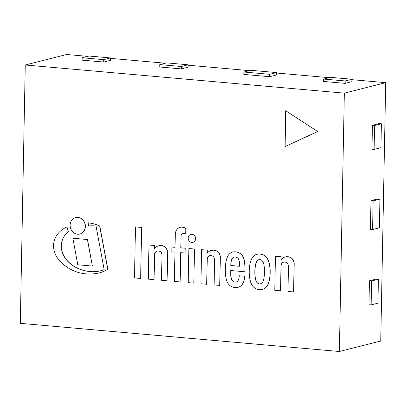 <?xml version="1.0" encoding="UTF-8"?>
<svg xmlns="http://www.w3.org/2000/svg" width="406" height="406" viewBox="0 0 406 406"><rect width="100%" height="100%" fill="white"/><g stroke="black" fill="none" stroke-linecap="round" stroke-linejoin="round"><path stroke-width="0.61" d="M280.972 259.952A8.765 7.76 75.8 0 1 285.154 256.962A8.765 7.76 75.8 0 1 286.164 256.79A8.836 7.821 75.8 0 1 290.254 257.414A6.034 5.344 75.8 0 1 293.391 260.875A6.156 5.451 75.8 0 1 294.101 264.479L293.574 291.944L287.986 291.452L288.448 267.341A7.409 6.562 -104.2 0 0 287.742 263.656A4.679 4.146 -104.2 0 0 283.611 262.18A4.679 4.146 -104.2 0 0 283.043 262.377A3.994 3.532 -104.2 0 0 281.013 265.823L280.531 290.792L274.791 290.29L275.446 256.186L281.033 256.678L280.972 259.952M283.043 262.377L283.149 262.352A4.679 4.146 75.8 0 1 283.667 262.169M281.013 265.823L281.119 265.793A3.994 3.532 75.8 0 1 283.149 262.352M280.531 290.792L281.119 265.793M275.446 256.186L281.033 256.678M281.079 259.794L281.14 256.653M286.164 256.79L286.271 256.759A8.765 7.76 -104.2 0 0 285.261 256.937A8.765 7.76 -104.2 0 0 285.21 256.952M293.391 260.875L293.497 260.85A6.034 5.344 -104.2 0 0 290.361 257.384A8.836 7.821 -104.2 0 0 286.271 256.759M294.101 264.479L294.208 264.448A6.156 5.451 -104.2 0 0 293.497 260.85M293.574 291.944L294.208 264.448M154.493 248.792A8.765 7.76 75.8 0 1 158.675 245.803A8.765 7.76 75.8 0 1 159.685 245.625A8.836 7.821 75.8 0 1 163.775 246.249A6.034 5.344 75.8 0 1 166.912 249.715A6.156 5.451 75.8 0 1 167.622 253.314L167.094 280.785L161.507 280.287L161.969 256.176A7.409 6.562 -104.2 0 0 161.263 252.491A4.679 4.146 -104.2 0 0 157.132 251.02A4.679 4.146 -104.2 0 0 156.564 251.218A3.994 3.532 -104.2 0 0 154.534 254.658L154.057 279.632L148.312 279.125L148.966 245.026L154.554 245.518L154.493 248.792M156.564 251.218L156.67 251.187A4.679 4.146 75.8 0 1 157.188 251.004M154.534 254.658L154.645 254.633A3.994 3.532 75.8 0 1 156.67 251.187M154.057 279.632L154.645 254.633M148.966 245.026L154.554 245.518M154.605 248.629L154.666 245.488M159.685 245.625L159.791 245.6A8.765 7.76 -104.2 0 0 158.782 245.772A8.765 7.76 -104.2 0 0 158.731 245.787M166.912 249.715L167.023 249.685A6.034 5.344 -104.2 0 0 163.887 246.224A8.836 7.821 -104.2 0 0 159.791 245.6M167.622 253.314L167.729 253.288A6.156 5.451 -104.2 0 0 167.023 249.685M167.094 280.785L167.729 253.288M192.916 242.377A4.116 3.644 -104.2 0 0 192.972 242.362A4.116 3.644 -104.2 0 0 195.494 237.48A4.116 3.644 -104.2 0 0 190.947 234.384A4.116 3.644 -104.2 0 0 190.896 234.399M188.176 238.078A4.116 3.644 75.8 0 1 190.84 234.414A4.116 3.644 75.8 0 1 195.382 237.505A4.116 3.644 75.8 0 1 192.865 242.392A4.116 3.644 75.8 0 1 188.176 238.078M214.586 260.819A7.409 6.562 -104.2 0 0 213.881 257.135A4.679 4.146 -104.2 0 0 209.755 255.663A4.679 4.146 -104.2 0 0 209.181 255.861A3.994 3.532 -104.2 0 0 207.156 259.302L206.674 284.276L200.929 283.769L201.589 249.67L207.177 250.162L207.111 253.435A8.765 7.76 75.8 0 1 211.293 250.446A8.765 7.76 75.8 0 1 212.302 250.269A8.836 7.821 75.8 0 1 216.398 250.893A6.034 5.344 75.8 0 1 219.534 254.359A6.156 5.451 75.8 0 1 220.24 257.957L219.712 285.428L214.124 284.936L214.586 260.819M212.302 250.269L212.414 250.243A8.765 7.76 -104.2 0 0 211.404 250.421A8.765 7.76 -104.2 0 0 211.348 250.431M219.534 254.359L219.641 254.329A6.034 5.344 -104.2 0 0 216.505 250.867A8.836 7.821 -104.2 0 0 212.414 250.243M220.24 257.957L220.351 257.932A6.156 5.451 -104.2 0 0 219.641 254.329M219.712 285.428L220.351 257.932M209.181 255.861L209.293 255.831A4.679 4.146 75.8 0 1 209.811 255.648M207.156 259.302L207.263 259.277A3.994 3.532 75.8 0 1 209.293 255.831M206.674 284.276L207.263 259.277M201.589 249.67L207.177 250.162M207.222 253.273L207.283 250.132M141.532 227.461L140.659 278.414L141.638 227.431L135.477 226.929L141.638 227.431M140.552 278.44L134.498 277.907L135.477 226.929M175.042 247.325L175.296 234.343A8.216 7.272 75.8 0 1 177.102 229.223A7.684 6.806 75.8 0 1 178.747 227.857A8.034 7.11 75.8 0 1 180.117 227.335A8.034 7.11 75.8 0 1 182.299 227.172A11.429 10.12 75.8 0 1 185.826 228.436L185.715 234.12A5.572 4.933 -104.2 0 0 183.471 233.343A2.664 2.36 -104.2 0 0 182.705 233.394A2.664 2.36 -104.2 0 0 181.264 234.592A3.502 3.101 -104.2 0 0 181.015 235.947L180.787 247.833L185.131 248.218L185.04 253.039L180.695 252.654L180.132 281.931L174.387 281.429L174.95 252.146L171.845 251.872L171.941 247.051L175.042 247.325M185.131 248.218L180.898 247.807L181.122 235.922A3.502 3.101 75.8 0 1 181.375 234.561A2.664 2.36 75.8 0 1 182.761 233.384M185.04 253.039L185.243 248.188M180.132 281.931L180.802 252.664M171.941 247.051L175.047 247.29M182.299 227.172L182.411 227.147A8.034 7.11 -104.2 0 0 180.223 227.309A8.034 7.11 -104.2 0 0 180.168 227.324M185.826 228.436L185.933 228.411A11.429 10.12 -104.2 0 0 182.411 227.147M185.715 234.12L185.933 228.411M193.794 283.139L194.555 249.01L188.861 248.543L194.449 249.04L193.794 283.139L188.201 282.647L188.861 248.543M225.736 263.403A22.234 19.686 75.8 0 1 228.005 255.704A9.693 8.582 75.8 0 1 232.897 251.984A9.693 8.582 75.8 0 1 233.105 251.933A11.84 10.48 75.8 0 1 238.535 252.649A9.703 8.592 75.8 0 1 242.209 255.496A12.18 10.784 75.8 0 1 244.29 260.682A40.245 35.632 75.8 0 1 244.914 268.676L244.854 271.771L230.73 270.528A86.788 76.841 -104.2 0 0 230.781 275.882A11.414 10.104 -104.2 0 0 231.562 279.303A4.446 3.933 -104.2 0 0 233.47 281.637A4.05 3.588 -104.2 0 0 236.053 282.058A4.05 3.588 -104.2 0 0 237.383 281.353A2.735 2.421 -104.2 0 0 238.058 280.637A9.769 8.648 -104.2 0 0 239.205 275.796L244.458 276.222L244.427 277.74A12.718 11.256 75.8 0 1 241.641 285.119L240.981 285.804A10.074 8.917 75.8 0 1 239.119 286.966A10.952 9.698 75.8 0 1 237.992 287.336A10.952 9.698 75.8 0 1 233.826 287.362A12.073 10.688 75.8 0 1 230.415 285.931A9.475 8.389 75.8 0 1 228.045 283.459A26.552 23.512 75.8 0 1 226.797 281.048A31.785 28.141 75.8 0 1 225.32 268.67A45.249 40.062 75.8 0 1 225.736 263.403M239.362 266.285L239.413 263.702A9.993 8.846 -104.2 0 0 238.804 259.678A3.71 3.289 -104.2 0 0 237.657 257.957A4.887 4.329 -104.2 0 0 235.12 257.044A3.695 3.273 -104.2 0 0 234.242 257.125A3.695 3.273 -104.2 0 0 232.836 257.947A5.511 4.882 -104.2 0 0 231.222 261.083A15.195 13.454 -104.2 0 0 230.826 265.534L239.362 266.285M232.836 257.947L232.942 257.917A3.695 3.273 75.8 0 1 234.298 257.115M231.222 261.083L231.329 261.053A5.511 4.882 75.8 0 1 232.942 257.917M230.826 265.534L230.933 265.504A15.195 13.454 75.8 0 1 231.329 261.053M239.362 266.25L230.933 265.504M239.21 275.76L244.458 276.222M244.427 277.74L244.564 276.197M241.641 285.119L241.753 285.093A12.718 11.256 -104.2 0 0 244.539 277.709M240.981 285.804L241.753 285.093M239.119 286.966L239.23 286.94A10.074 8.917 -104.2 0 0 241.093 285.778M238.048 287.321A10.952 9.698 -104.2 0 0 238.104 287.311A10.952 9.698 -104.2 0 0 239.23 286.94M233.105 251.933L233.217 251.903A9.693 8.582 -104.2 0 0 233.008 251.953A9.693 8.582 -104.2 0 0 232.953 251.969M242.209 255.496L242.321 255.47A9.703 8.592 -104.2 0 0 238.642 252.618A11.84 10.48 -104.2 0 0 233.217 251.903M244.854 271.771L245.021 268.645A40.245 35.632 -104.2 0 0 244.397 260.657A12.18 10.784 -104.2 0 0 242.321 255.47M230.781 275.882L230.887 275.852A86.788 76.841 75.8 0 1 230.836 270.538M236.104 282.043A4.05 3.588 75.8 0 1 233.577 281.612A4.446 3.933 75.8 0 1 231.674 279.277A11.414 10.104 75.8 0 1 230.887 275.852M262.342 289.402A11.495 10.18 -104.2 0 0 262.398 289.387A11.495 10.18 -104.2 0 0 265.138 288.184L265.341 288.037A13.033 11.535 -104.2 0 0 268.077 284.312A28.4 25.147 -104.2 0 0 269.442 279.907A33.236 29.43 -104.2 0 0 270.183 273.152A35.418 31.358 -104.2 0 0 270.071 268.457A45.914 40.651 -104.2 0 0 269.533 264.291A21.137 18.717 -104.2 0 0 268.249 260.271A11.058 9.79 -104.2 0 0 266.245 257.064A8.054 7.13 -104.2 0 0 264.311 255.389A12.885 11.409 -104.2 0 0 260.119 254.039A12.885 11.409 -104.2 0 0 256.912 254.329A12.885 11.409 -104.2 0 0 256.856 254.344M260.5 283.794A5.131 4.542 75.8 0 1 259.546 283.906A5.131 4.542 75.8 0 1 257.571 283.038A6.257 5.542 75.8 0 1 256.211 281.201A19.143 16.95 75.8 0 1 255.201 276.963A36.23 32.074 75.8 0 1 254.963 273.147A39.697 35.149 75.8 0 1 255.237 267.133A28.532 25.258 75.8 0 1 255.973 263.357A9.368 8.293 75.8 0 1 257.013 261.165L257.475 260.561A3.228 2.857 75.8 0 1 258.8 259.688M256.907 261.195A9.368 8.293 -104.2 0 0 255.861 263.382A28.532 25.258 -104.2 0 0 255.125 267.158A39.697 35.149 -104.2 0 0 254.856 273.172A36.23 32.074 -104.2 0 0 255.095 276.988A19.143 16.95 -104.2 0 0 256.105 281.231A6.257 5.542 -104.2 0 0 257.465 283.063A5.131 4.542 -104.2 0 0 259.434 283.931A5.131 4.542 -104.2 0 0 260.449 283.809A5.131 4.542 -104.2 0 0 261.434 283.413A6.257 5.542 -104.2 0 0 262.86 281.825A19.143 16.95 -104.2 0 0 264.027 277.78A36.23 32.074 -104.2 0 0 264.413 274.02A39.697 35.149 -104.2 0 0 264.372 267.975A28.532 25.258 -104.2 0 0 263.783 264.083A9.368 8.293 -104.2 0 0 262.829 261.718L262.393 261.033A3.228 2.857 -104.2 0 0 260.794 259.81A3.065 2.715 -104.2 0 0 259.901 259.637A3.065 2.715 -104.2 0 0 259.003 259.652A3.228 2.857 -104.2 0 0 258.749 259.703A3.228 2.857 -104.2 0 0 257.363 260.591L257.013 261.165M265.027 288.209A11.495 10.18 75.8 0 1 262.286 289.417A11.495 10.18 75.8 0 1 259.322 289.666A11.495 10.18 75.8 0 1 253.694 287.209L253.501 287.027A13.033 11.535 75.8 0 1 250.918 282.835A28.4 25.147 75.8 0 1 249.72 278.201A33.236 29.43 75.8 0 1 249.243 271.34A35.418 31.358 75.8 0 1 249.533 266.681A45.914 40.651 75.8 0 1 250.233 262.621A21.137 18.717 75.8 0 1 251.664 258.845A11.058 9.79 75.8 0 1 253.786 256.003A8.054 7.13 75.8 0 1 255.775 254.674A12.885 11.409 75.8 0 1 256.8 254.354A12.885 11.409 75.8 0 1 260.007 254.07A12.885 11.409 75.8 0 1 264.204 255.42A8.054 7.13 75.8 0 1 266.138 257.094A11.058 9.79 75.8 0 1 268.143 260.302A21.137 18.717 75.8 0 1 269.427 264.316A45.914 40.651 75.8 0 1 269.965 268.483A35.418 31.358 75.8 0 1 270.076 273.177A33.236 29.43 75.8 0 1 269.335 279.932A28.4 25.147 75.8 0 1 267.965 284.337A13.033 11.535 75.8 0 1 265.23 288.062L265.138 288.184M77.536 234.221A8.49 7.521 75.8 0 1 70.177 226.406A8.49 7.521 75.8 0 1 75.607 217.58A8.49 7.521 75.8 0 1 84.981 223.965A8.49 7.521 75.8 0 1 79.784 234.044A8.49 7.521 75.8 0 1 77.536 234.221M79.835 234.029A8.49 7.521 -104.2 0 0 79.891 234.013A8.49 7.521 -104.2 0 0 85.093 223.934A8.49 7.521 -104.2 0 0 75.719 217.55A8.49 7.521 -104.2 0 0 75.663 217.565M92.365 266.057L77.81 264.773L72.857 238.246L87.412 239.53L92.365 266.057L87.523 239.504L72.857 238.246M68.355 231.435L68.467 231.41A12.2 10.805 75.8 0 1 67.036 226.913L66.929 226.939A12.2 10.805 -104.2 0 0 68.355 231.435A26.73 23.67 -104.2 0 0 63.803 236.799L63.909 236.769A26.73 23.67 75.8 0 1 68.467 231.41M100.449 270.807A37.657 33.343 75.8 0 1 90.858 271.614A45.995 40.722 75.8 0 1 81.819 269.858A37.053 32.805 75.8 0 1 74.181 266.346A28.973 25.654 75.8 0 1 67.239 260.601A22.457 19.884 75.8 0 1 62.478 252.603A16.849 14.915 75.8 0 1 61.423 244.859A17.93 15.875 75.8 0 1 63.909 236.769M99.876 272.761L99.983 272.736A38.362 33.967 -104.2 0 0 107.854 269.259L99.78 226.005A44.701 39.58 -104.2 0 0 88.188 222.808L88.082 222.833A44.701 39.58 75.8 0 1 99.668 226.035L107.742 269.285A38.362 33.967 75.8 0 1 99.876 272.761A52.404 46.401 75.8 0 1 79.089 272.67A46.279 40.976 75.8 0 1 71.659 269.828A44.396 39.311 75.8 0 1 63.717 264.661A30.506 27.009 75.8 0 1 56.698 256.846A19.331 17.118 75.8 0 1 53.597 247.264A18.087 16.012 75.8 0 1 55.343 237.83A23.776 21.051 75.8 0 1 60.484 231.055A32.257 28.562 75.8 0 1 66.929 226.939M63.803 236.799A17.93 15.875 -104.2 0 0 61.311 244.884A16.849 14.915 -104.2 0 0 62.372 252.628A22.457 19.884 -104.2 0 0 67.127 260.632A28.973 25.654 -104.2 0 0 74.07 266.372A37.053 32.805 -104.2 0 0 81.713 269.883A45.995 40.722 -104.2 0 0 90.746 271.639A37.657 33.343 -104.2 0 0 100.399 270.822A37.657 33.343 -104.2 0 0 100.937 270.68A30.206 26.745 -104.2 0 0 104.175 269.604L96.019 225.924A81.743 72.375 -104.2 0 0 88.574 225.898A12.2 10.805 -104.2 0 0 88.082 222.833M82.174 57.753L88.98 56.028L110.539 57.931L103.738 59.657L82.174 57.753L82.129 60.144L103.692 62.047L103.738 59.657M110.539 57.931L110.493 60.327L103.692 62.047M243.874 72.024L250.675 70.299L276.547 72.583L269.746 74.308L243.874 72.024L243.828 74.415L269.696 76.698L269.746 74.308M276.547 72.583L276.501 74.978L269.696 76.698M370.977 200.655L377.783 198.935L379.935 199.123L373.134 200.848L370.977 200.655L370.429 229.365L372.581 229.552L373.134 200.848M379.935 199.123L379.387 227.832L372.581 229.552M323.643 79.063L330.443 77.338L352.002 79.241L345.202 80.967L323.643 79.063L323.597 81.459L345.156 83.362L345.202 80.967M352.002 79.241L351.956 81.636L345.156 83.362M372.424 125.307L379.229 123.581L381.386 123.769L374.581 125.495L372.424 125.307L371.967 149.225L374.124 149.418L374.581 125.495M381.386 123.769L380.924 147.693L374.124 149.418M369.44 280.795L376.24 279.069L378.397 279.262L371.597 280.988L369.44 280.795L368.983 304.718L371.135 304.906L371.597 280.988M378.397 279.262L377.94 303.18L371.135 304.906M285.692 110.736L317.69 131.529L285.007 146.617L285.692 110.736M351.997 79.688L385.7 82.662L344.339 93.147L339.38 351.5L20.3 323.338L25.258 64.985L66.62 54.5L87.681 56.358M110.528 58.373L165.298 63.209M188.145 65.224L249.38 70.629M276.537 73.024L329.149 77.668M385.7 82.662L380.742 341.015L339.38 351.5M25.258 64.985L344.339 93.147M159.791 64.605L166.592 62.879L188.151 64.782L181.35 66.508L159.791 64.605L159.746 66.995L181.304 68.898L181.35 66.508M188.151 64.782L188.105 67.173L181.304 68.898M285.799 110.802L285.113 146.566"/></g></svg>
